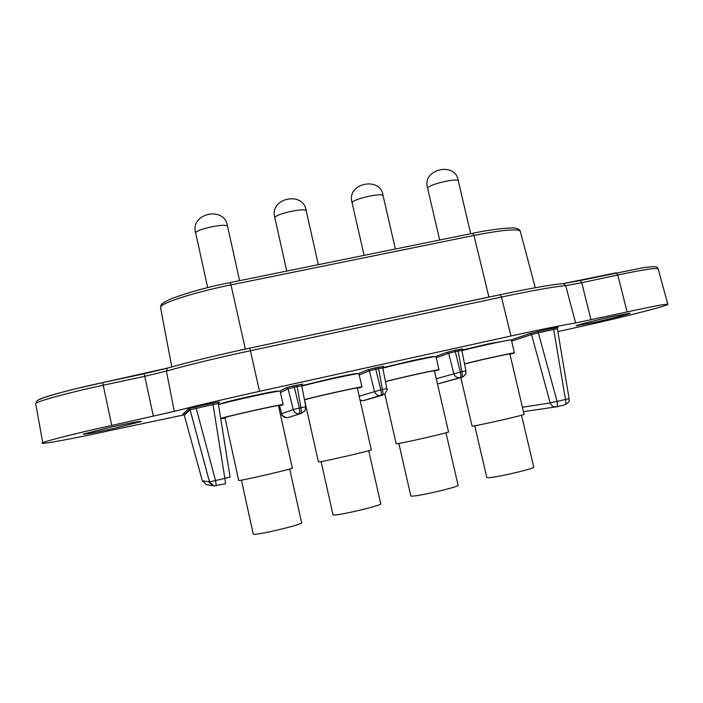 <?xml version="1.0" encoding="UTF-8"?>
<svg xmlns="http://www.w3.org/2000/svg" width="703" height="703" viewBox="0 0 703 703"><rect width="100%" height="100%" fill="white"/><g stroke="black" fill="none" stroke-linecap="round" stroke-linejoin="round"><path stroke-width="1.05" d="M318.371 461.818L318.608 461.915C321.895 462.056 374.804 449.841 371.289 449.762L357.317 388.047C360.472 386.597 307.668 398.434 304.742 399.84L304.566 399.998M332.958 514.614L333.231 514.904C336.526 516.222 384.154 504.956 380.71 503.691L368.724 450.702M304.425 399.612C319.294 395.622 365.173 385.569 361.931 387.002L357.388 388.364M361.913 386.931L358.943 373.811C362.063 372.098 317.088 381.764 301.824 386.105M224.934 417.608L238.686 480.5C240.417 481.045 296.631 467.996 292.307 468.066L278.458 405.666C282.421 403.997 226.296 416.519 224.934 417.608L224.951 417.714M220.707 418.47C226.269 416.352 287.729 402.714 283.133 404.612L278.529 405.983M225.004 418.03L220.751 418.742M283.107 404.515L280.172 391.281C284.566 389.102 227.21 401.571 218.501 404.717M253.256 534.166L253.265 534.175C255.101 535.95 305.77 523.805 301.587 522.601L289.706 469.042M396.158 443.707L396.694 443.76C401.554 443.488 451.3 432.064 448.532 431.862L434.436 370.815C436.642 369.725 396.984 378.504 385.455 381.676M410.789 495.808L411.343 496.09C416.053 496.959 460.834 486.502 458.084 485.184L445.983 432.776M385.42 381.501C402.784 377.054 441.256 368.653 439.006 369.769L434.507 371.14M438.997 369.734L435.992 356.729C438.136 355.349 400.35 363.433 382.801 368.135M472.091 426.036L472.996 426.027C479.244 425.385 526.187 414.656 524.087 414.348L509.877 353.969C511.283 353.134 478.945 360.261 464.542 363.961M486.766 477.451L487.662 477.715C493.611 478.172 535.888 468.426 533.744 467.082L521.547 415.236M464.516 363.829C482.987 359.224 515.861 352.045 514.429 352.924L509.956 354.294M514.429 352.924L511.38 340.006C512.733 338.908 480.43 345.814 461.889 350.612M112.181 426.835L83.358 434.067C83.648 434.665 93.446 432.872 112.761 428.681L141.391 421.484C141.189 420.886 131.461 422.67 112.181 426.835M612.875 316.438C595.749 320.199 575.212 325.445 576.179 325.788L593.622 322.519C610.389 318.846 631.118 313.564 630.116 313.204L612.875 316.438M277.799 391.334L278.08 391.176C277.421 390.736 268.555 392.371 251.472 396.079C233.414 400.121 222.675 402.828 219.239 404.199L219.477 404.401M356.544 373.908L356.86 373.715C356.105 373.346 347.95 374.857 332.405 378.232L301.754 385.701M433.575 356.852L433.918 356.632C433.074 356.333 425.579 357.73 411.431 360.806L382.722 367.695M508.946 340.173L488.62 343.793L461.809 350.164M184.098 414.858L113.121 429.867C73.797 438.602 36.697 445.491 42.742 442.723C46.178 440.851 77.26 433.039 111.759 425.464L174.318 411.369C198.413 405.236 226.814 398.557 259.512 391.334L510.967 335.999C540.853 329.452 562.4 325.12 575.599 322.993L627.129 311.939C652.287 306.446 665.855 303.898 667.85 304.285C670.416 305.146 620.573 317.8 581.188 326.447L557.839 331.605M558.041 327.352L553.832 328.037L553.7 329.452L538.357 332.835L538.48 331.421L529.957 333.538L531.547 334.531L511.661 341.183M557.356 328.758L553.7 329.452L565.467 399.471L569.105 398.627L557.356 328.758L557.707 327.475M538.357 332.835L531.547 334.531L550.177 402.889L557.057 401.422L538.357 332.835M462.662 348.855L455.289 350.235L455.254 351.676L448.69 353.31L436.247 357.818M461.836 350.358L455.254 351.676L460.386 372.028L465.922 370.885L461.836 350.358L462.205 349.048M383.671 366.263L375.692 367.774L375.736 369.207L369.356 370.806L359.198 374.954M382.74 367.818L375.736 369.207L380.877 389.822L386.808 388.592L382.74 367.818L383.03 366.606M302.773 384.093L294.153 385.736L294.285 387.177L288.098 388.733L280.453 392.573M301.745 385.71L294.285 387.177L299.425 408.048L305.796 406.729L301.745 385.71M218.317 403.557L219.441 401.949L212.842 403.153L213.044 404.568L190.074 409.814L184.283 415.253L202.35 480.834L209.494 481.827L215.531 480.544L195.838 406.896L188.342 408.803L190.065 409.831L209.468 481.819L213.888 485.931L225.593 483.734L224.846 478.383L230.074 477.038L218.325 403.601L213.044 404.568L224.846 478.383L215.531 480.544L216.322 485.887M188.342 408.803L182.718 414.322L184.283 415.253M436.273 378.759L460.386 372.028C461.027 375.261 460.975 377.142 460.237 377.669C457.064 378.065 454.92 376.703 453.795 373.592L448.69 353.31L447.082 352.291L435.192 356.649M359.163 396.211L380.877 389.822C381.536 393.091 381.588 394.972 381.035 395.464C377.783 395.868 375.604 394.497 374.479 391.351L369.356 370.806L367.722 369.778L358.275 373.697M281.622 413.795L279.574 405.701M305.796 406.729L304.997 410.842L301.49 413.338L287.826 417.617C284.733 418.004 282.659 416.712 281.613 413.751L293.23 409.533L299.425 408.048L299.9 413.689C296.578 414.111 294.355 412.723 293.23 409.533L288.098 388.733L286.429 387.687L279.75 391.123M318.354 264.653L306.192 210.795C305.664 209.441 301.086 209.538 292.474 211.085C282.114 213.308 276.209 215.434 274.768 217.464L274.838 217.781M239.591 280.655L227.57 226.331C227.087 224.837 222.113 224.925 212.666 226.603C202.754 228.712 197.068 230.733 195.619 232.667L195.706 233.097M395.376 249.011L383.073 195.61C382.502 194.397 378.293 194.503 370.455 195.926C359.62 198.272 353.495 200.504 352.062 202.613L352.115 202.816M470.694 233.704L458.268 180.768C457.662 179.687 453.786 179.801 446.642 181.11C435.359 183.588 429.006 185.917 427.573 188.096L427.6 188.202M529.957 333.538L511.055 339.936M553.832 328.037L538.48 331.421M455.289 350.235L447.082 352.291M375.692 367.774L367.722 369.778M294.153 385.736L286.429 387.687M212.842 403.153L195.838 406.896M218.501 402.634L219.441 401.949M658.193 268.985L658.14 268.783C655.996 267.711 642.533 269.785 617.77 274.996L627.129 311.939M563.323 283.564L616.311 272.799L617.77 274.996L581.733 282.72L591.038 319.891M575.599 322.993L565.678 285.585L581.733 282.72L580.327 280.488L643.394 267.65L654.062 266.622C656.215 266.622 657.577 267.342 658.14 268.783L667.85 304.285M153.386 416.299L144.765 376.325L103.218 385.226L102.673 382.625L167.771 368.021C190.847 361.553 218.097 354.936 249.53 348.178L500.158 294.698C528.832 288.643 549.649 284.952 562.602 283.634L563.402 283.564L565.678 285.585C552.444 286.965 531.037 290.787 501.459 297.061L510.967 335.999M249.574 348.17L250.417 350.727C218.079 357.686 190.065 364.479 166.374 371.087L167.358 368.152C190.592 361.614 218 354.953 249.574 348.17L500.158 294.698L501.459 297.061L250.417 350.727L259.512 391.334M167.419 368.126L144.141 373.759L144.765 376.325L166.374 371.087L174.318 411.369M37.452 400.736C39.447 397.265 82.91 386.694 102.673 382.625L76.873 388.495C66.741 390.824 55.73 393.882 43.858 397.67C34.86 401.431 37.312 400.859 35.66 403.487C38.876 400.745 69.289 392.459 103.218 385.226L111.759 425.464M42.742 442.723L35.853 404.594M457.846 349.672L461.897 371.685C462.548 374.919 462.495 376.799 461.748 377.326L439.437 383.504M378.311 367.194L382.432 389.471C383.091 392.74 383.144 394.62 382.581 395.121L365.595 400.086M296.842 385.147L301.025 407.696L301.49 413.338L287.826 417.617M522.426 407.292L550.177 402.889C551.345 405.903 553.454 407.204 556.512 406.8L564.887 404.849C565.862 404.41 566.056 402.617 565.467 399.471L557.057 401.422C557.655 404.568 557.47 406.36 556.512 406.8M488.937 297.097L499.877 294.759M245.338 349.083L488.919 297.026L473.954 235.443L230.988 284.891L245.321 349.004L216.788 355.516M523.463 411.668L555.695 406.923M465.922 370.894C465.281 373.785 467.908 371.957 463.128 376.808L437.468 383.97M438.98 383.627L437.565 383.943M386.808 388.601C387.828 388.46 387.098 390.314 384.638 394.163L363.539 400.596L360.05 400.121M364.98 400.271L363.539 400.596M289.311 417.283L290.216 416.984M202.35 480.834L206.392 484.604L213.888 485.931C209.889 483.295 208.422 481.933 209.494 481.845M520.273 231.305C518.014 228.484 502.575 229.863 473.954 235.443L472.794 233.282C498.19 227.965 514.675 227.526 514.552 228.088C518.076 228.554 519.983 229.617 520.273 231.305L535.282 287.738M230.162 282.58L230.988 284.891C195.531 292.009 162.112 302.633 160.442 306.974L160.723 308.432M472.636 233.326L230.224 282.562C209.38 286.613 189.863 291.947 171.673 298.573C159.476 303.951 161.593 304.9 160.442 306.974L171.769 366.913M318.397 461.906L304.548 399.928M333.002 514.824L321.104 461.563M306.192 210.795C303.854 190.68 268.959 197.859 274.768 217.464L286.771 271.068M227.491 225.953C224.775 205.794 189.959 213.132 195.619 232.667L207.675 287.632M253.265 534.175L241.437 480.131M396.176 443.769L384.831 394.014M410.824 495.949L398.847 443.444M383.073 195.61C380.631 175.776 346.122 183.263 352.062 202.613L364.119 255.356M472.091 426.071L460.834 377.581M486.784 477.53L474.753 425.754M458.268 180.768C455.764 161.207 421.492 169.01 427.573 188.096L439.665 240.013M301.807 384.884L301.736 385.675M209.494 481.827L190.074 409.814L189.819 409.331L184.063 414.805L183.237 414.313M500.158 294.698C529.06 288.573 550.141 284.864 563.402 283.564L580.327 280.488M102.673 382.625L144.141 373.759M281.587 413.768L279.548 405.71M360.059 400.174L362.704 400.71M281.595 413.786C283.133 414.014 278.335 414.48 286.806 417.74M565.133 404.787C571.785 400.156 568.077 401.185 569.105 398.627"/></g></svg>
